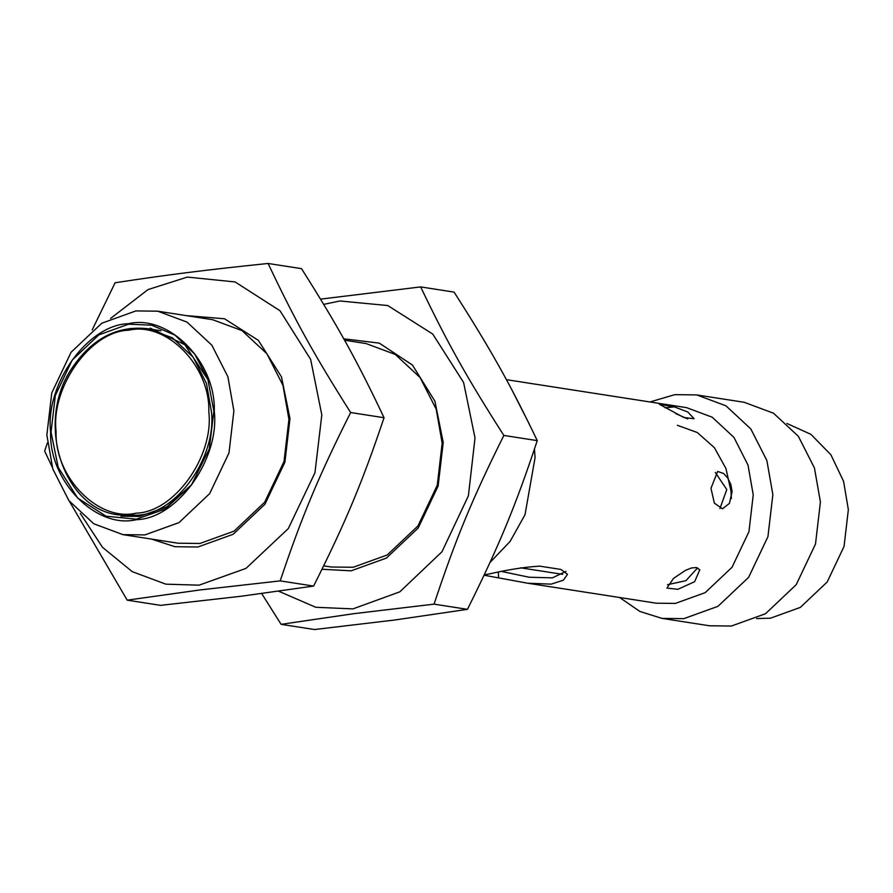 <?xml version="1.0" encoding="UTF-8"?>
<svg xmlns="http://www.w3.org/2000/svg" width="893" height="893" viewBox="0 0 893 893"><rect width="100%" height="100%" fill="white"/><g stroke="black" fill="none" stroke-linecap="round" stroke-linejoin="round"><path stroke-width="1.34" d="M151.386 539.059L174.861 546.683L197.866 547.018L233.162 534.282L264.931 504.244L284.9 462.183L289.979 418.638L281.474 376.857L258.345 340.356L224.511 318.779L186.112 315.597M123.011 534.661L178.064 543.212L199.92 543.469L234.022 531.168L264.73 502.134L284.03 461.48L288.93 419.409L282.969 385.374L266.907 353.762L242.048 330.644L212.78 319.739L157.737 311.188L135.881 310.92L101.769 323.233L71.072 352.255L51.772 392.909L46.86 434.991L52.832 469.015L68.895 500.627L93.743 523.756L123.011 534.661L144.878 534.918L178.98 522.617L209.688 493.583L228.988 452.93L233.888 410.858L227.916 376.824L211.864 345.211L187.005 322.094L157.737 311.188M127.197 600.163L160.606 605.354L240.82 596.29L313.599 586.076C345.558 522.472 362.123 482.879 384.046 417.723C357.501 361.498 338.09 326.436 301.51 268.659L268.101 263.468C294.645 319.683 314.057 354.755 350.636 412.533C318.689 476.125 302.113 515.73 280.19 580.885L199.965 589.949L127.197 600.163L69.464 501.408M80.314 513.453L102.461 547.264L132.253 571.654L165.852 584.167L199.083 585.172L246.01 568.383L288.294 528.589L314.95 472.754L321.815 414.921L310.63 359.354L280 310.742L235.093 281.942L187.351 277.087L148.048 289.566L110.609 318.421M92.18 329.952L115.108 282.757C168.587 274.597 204.575 270.066 268.101 263.468M52.196 466.994L44.65 451.099L47.407 442.861M384.046 417.723L350.636 412.533M313.599 586.076L280.19 580.885M323.69 565.838L331.292 567.01L353.148 567.278L387.261 554.966L417.957 525.944L437.257 485.29L442.169 443.207L436.197 409.184L420.134 377.572L395.286 354.443L366.007 343.537L344.519 340.2M322.005 569.265L351.105 570.828L386.401 558.092L418.17 528.053L438.139 485.982L443.218 442.448L434.936 401.247L412.421 365.025L379.291 343.124L343.749 338.815M320.52 299.133L420.659 286.91C447.449 342.923 467.017 377.862 503.842 435.438C472.14 499.165 455.72 538.859 434.065 604.148L353.851 613.67L281.105 624.341L261.716 593.577M278.694 591.233L315.798 607.285L352.947 608.892L399.818 591.836L441.957 551.796L468.39 495.827L475.02 437.961L463.601 382.483L432.759 334.071L387.729 305.54L339.943 300.974L323.69 304.379M281.105 624.341L314.503 629.532L394.717 620.01L467.463 609.339C499.165 545.601 515.585 505.918 537.251 440.629C510.461 384.604 490.893 349.665 454.068 292.1L420.659 286.91M503.842 435.438L537.251 440.629M434.065 604.148L467.463 609.339M502.58 571.665L529.181 577.246L552.41 577.849L565.983 571.408M213.862 411.182L207.79 378.989L194.596 353.929L174.95 335.132L151.743 325.208L128.536 324.192L98.844 334.897L72.11 360.18L55.31 395.566L51.035 432.19L58.201 467.34L77.658 498.06L106.122 516.21L136.361 519.19L165.105 509.055L191.292 485.234L209.241 449.023L213.862 411.182M191.906 484.419L166.801 506.878L139.408 516.444L121.013 516.221M150.225 328.133L184.784 344.709L208.125 379.96M214.275 411.126C219.879 459.147 177.048 518.844 136.383 519.693C96.076 529.292 48.914 481.204 50.622 432.245C45.018 384.236 87.849 324.539 128.514 323.69C168.822 314.09 215.983 362.178 214.275 411.126M484.352 574.657L487.768 574.277C507.871 569.645 525.207 566.932 539.774 566.151L560.916 569.433L567.49 574.299L563.394 580.193L551.171 584.134L527.651 583.218L484.084 575.226M534.461 449.079L535.074 457.64L525.006 514.748L510.126 541.392L490 562.49M512.895 391.804L529.192 423.896M619.608 597.506L639.935 611.471L661.981 618.391L683.837 618.648L717.939 606.347L748.647 577.313L767.947 536.66L772.858 494.588L766.886 460.554L750.823 428.941L725.964 405.824L696.696 394.918L674.84 394.65L649.981 401.962M506.398 379.659L686.605 407.654L712.212 417.198L733.957 437.425L748.01 465.086L753.234 494.867L748.948 531.681L732.059 567.256L705.191 592.651L675.342 603.422L656.221 603.188L527.651 583.218M664.972 407.788L674.248 406.884M696.696 394.918L744.249 402.308L773.528 413.213L798.375 436.331L814.438 467.943L820.41 501.978L815.499 544.049L796.199 584.703L765.502 613.737L731.389 626.038L709.533 625.781L661.981 618.391M687.777 411.986L694.129 418.728L683.837 417.511L659.335 404.261L674.539 406.962L687.777 411.986M687.722 418.951L675.755 413.626M694.598 581.723L677.899 589.302L666.915 588.096L673.467 578.441L685.433 570.37L691.416 567.981L696.339 567.557L699.844 569.756L694.598 581.723M667.529 584.714L685.947 580.662L697.589 567.881M732.104 491.574L729.425 503.395L722.493 508.809L714.378 503.172L710.973 488.292L717.671 471.437L723.62 473.491L727.728 478.001L730.787 484.33L732.104 491.574M719.925 508.597L726.79 489.554L715.26 472.408M677.363 425.291L697.266 432.502L714.367 447.639L725.92 468.445L731.01 491.228L731.378 498.573M756.583 618.57L770.458 618.19L800.307 607.43L827.175 582.024L844.052 546.449L848.35 509.635L843.584 481.338L830.858 454.704L810.933 434.355L786.889 423.449M128.771 330.22C166.399 321.257 210.413 366.141 208.817 411.829C214.052 456.647 174.068 512.37 136.127 513.151C98.498 522.115 54.484 477.242 56.08 431.542C50.845 386.736 90.829 331.013 128.771 330.22M129.753 328.524L147.97 328.736L172.371 337.822L193.078 357.1L206.462 383.443L211.44 411.796C216.776 457.529 175.977 514.379 137.254 515.183L119.037 514.971C63.503 509.39 35.073 423.092 71.44 368.954C91.633 338.681 117.15 325.275 147.97 328.736L160.952 330.756M498.573 577.481L498.372 572.525M520.519 567.803L562.635 574.344"/></g></svg>
